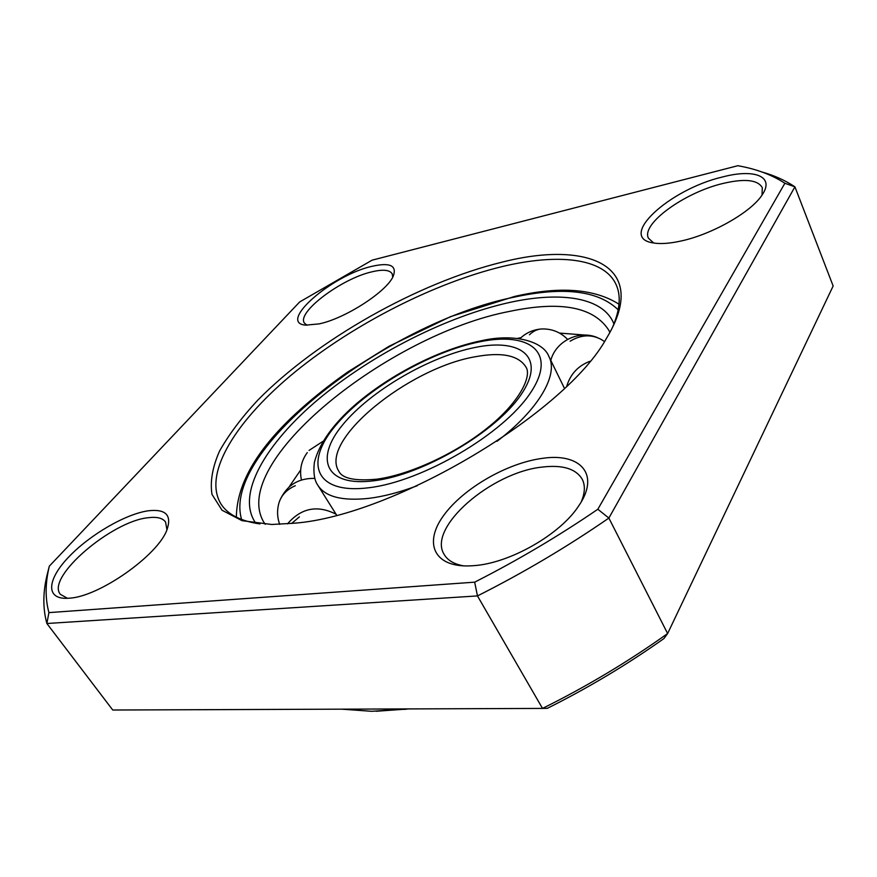 <?xml version="1.0" encoding="UTF-8"?>
<svg xmlns="http://www.w3.org/2000/svg" width="877" height="877" viewBox="0 0 877 877"><rect width="100%" height="100%" fill="white"/><g stroke="black" fill="none" stroke-linecap="round" stroke-linejoin="round"><path stroke-width="1.32" d="M294.891 523.163L271.717 524.49L242.03 520.664L222.056 510.261L211.982 494.365C209.976 481.506 212.497 467.079 219.535 451.096C228.842 434.586 241.537 417.66 257.619 400.318C317.31 339.498 418.088 282.657 502.247 262.113C588.215 240.046 650.679 265.643 606.599 338.105C566.246 412.541 394.507 515.369 294.891 523.163M612.321 327.801C620.061 310.041 621.278 295.549 615.972 284.312C603.529 257.63 557.323 253.354 502.302 266.553C434.236 282.997 354.659 323.668 295.779 371.344C237.404 418.833 202.017 473.317 221.059 504.122C227.812 514.547 240.769 521.146 259.943 523.931M408.989 708.912L376.167 711.258M341.723 709.164L371.749 711.302L405.876 708.923M761.598 171.881C774.238 175.433 785.343 180.421 794.913 186.823L608.868 518.066L597.84 509.252L784.871 183.26C773.054 175.532 758.912 169.974 742.457 166.597L737.864 165.698L372.078 260.173L299.649 301.962L49.331 566.158L47.457 573.514C42.863 591.547 42.666 608.21 46.876 623.503L48.915 612.617L474.665 582.164C517.792 560.217 558.846 535.913 597.84 509.252M784.871 183.26L794.913 186.823L833.15 286.001L667.627 633.545L663.966 638.533C627.296 664.514 588.434 687.776 547.347 708.331L542.512 708.419L477.472 595.922L46.876 623.503L112.738 710.019L542.512 708.419C586.702 686.494 628.403 661.532 667.627 633.545L608.868 518.066C567.408 546.7 523.613 572.648 477.472 595.922L474.665 582.164M49.331 566.158C45.231 582.909 45.089 598.388 48.915 612.617M68.954 598.202L67.255 598.311C45.176 599.199 47.281 579.149 68.943 556.763C90.342 534.367 126.233 513.681 148.728 510.732C165.775 508.923 171.881 515.183 167.047 529.522C158.54 554.9 98.893 597.105 68.954 598.202M166.959 529.719L165.556 522.012C162.684 518.077 157.005 516.641 148.52 517.693C112.366 520.675 45.615 577.318 60.381 594.332L67.485 598.3M473.558 565.676L468.8 565.928C433.227 566.794 423.755 542.315 443.784 515.303C463.407 488.259 507.125 463.034 542.26 458.375C580.388 452.488 600.734 474.38 578.513 506.172C559.975 534.729 509.208 563.527 473.558 565.676M581.232 501.885C585.003 492.973 585.354 485.441 582.251 479.291C575.959 468.757 562.683 464.678 542.414 467.057C491.427 472.122 426.869 527.822 444.222 554.527C447.708 560.436 454.209 564.218 463.736 565.884M392.743 277.132L392.162 273.756C389.596 269.809 382.734 269.195 371.563 271.914C341.296 278.809 296.59 312.344 304.363 323.021L306.95 325.257M319.151 323.887L305.58 325.148C277.143 322.769 331.901 275.345 371.574 266.411C389.75 262.234 397.007 265.391 393.356 275.904C387.415 291.186 345.505 318.439 319.151 323.887M722.44 177.001C754.187 168.516 774.917 176.233 762.288 194.683C751.742 211.741 712.584 234.159 681.517 240.901C669.94 243.499 660.524 244.179 653.277 242.94C616.706 237.59 669.326 189.333 722.44 177.001M762.047 195.056L762.288 187.656C757.728 179.73 744.54 178.36 722.714 183.523C684.235 192.622 640.89 224.095 648.443 238.193L653.705 243.017M336.625 515.139L317.803 485.2C325.159 496.799 342.173 501.195 368.833 498.366C383.512 496.546 399.638 492.326 417.211 485.737M481.506 340.704C515.676 332.909 543.773 342.019 548.914 356.566L564.448 388.336M613.944 323.986C603.497 297.193 560.885 291.153 509.504 302.477C446.481 316.444 372.429 354.155 318.811 398.903C265.61 443.499 235.464 494.771 255.854 523.306M241.592 519.48C221.004 449.616 387.919 322.637 513.418 297.314C563.374 286.33 598.3 290.506 618.208 309.855M520.971 337.678L517.496 338.412M300.658 469.973L289.026 487.053M585.628 335.102L559.515 333.085M548.914 356.566C558.726 374.424 538.938 409.416 496.985 441.328M479.642 341.811C529.916 331.276 557.969 352.401 530.245 393.214C503.31 433.962 422.429 481.506 368.877 487.744C314.975 494.584 304.001 462.99 335.277 425.926C365.95 388.84 429.587 351.863 479.642 341.811M374.194 480.739C325.027 487.184 314.306 458.704 342.819 424.665C370.763 390.616 429.5 356.479 475.411 347.391C521.53 337.864 546.546 357.597 520.982 394.771C496.163 431.868 423.01 474.841 374.194 480.739M376.332 479.226C354.911 481.144 342.425 478.513 338.873 471.344C318.603 440.616 408.803 367.803 475.509 356.709C501.841 351.852 518.68 355.338 526.036 367.167C532.021 376.288 519.37 402.74 486.845 428.404C454.878 454.012 408.967 474.917 377.055 479.138M529.456 334.784C533.6 330.717 538.182 328.765 543.203 328.941C552.784 329.039 560.918 332.515 567.583 339.377M570.105 341.219C580.947 334.707 591.339 334.126 601.304 339.498L604.461 341.504M299.386 516.871L291.559 523.514M295.308 485.715C285.99 489.804 280.355 496.272 278.393 505.13C276.979 511.664 277.406 518.077 279.686 524.358M264.372 523.087L264.109 522.692C227.231 463.012 388.84 334.312 509.636 311.379C561.072 300.559 594.222 306.994 609.077 330.695L609.855 332.504M405.7 709.329L402.543 709.34M480.991 340.802C437.787 349.671 385.485 377.077 350.866 408.649C330.991 427.066 318.822 445.012 314.361 462.508C313.221 472.824 314.372 480.388 317.803 485.2M307.279 452.576C301.26 460.831 299.32 469.951 301.436 479.938M323.065 441.274L309.077 450.405M539.87 329.138C532.12 330.07 525.455 333.26 519.875 338.73M597.292 337.568C578.963 329.686 555.799 341.109 550.811 360.348M589.837 361.313C578.107 365.852 570.434 374.106 566.805 386.066M335.727 514.054C317.189 504.768 301.107 508.046 287.492 523.887M314.81 478.382C298.147 478.053 286.439 485.507 279.686 500.756M265.238 524.303L264.109 522.692M236.373 517.189C236.669 484.915 256.095 450.723 294.672 414.613C310.743 399.682 328.546 385.398 348.092 371.771L388.873 346.371L450.559 316.641L514.635 296.426M619.009 304.22C594.595 288.697 559.932 286.077 515.018 296.338"/></g></svg>
